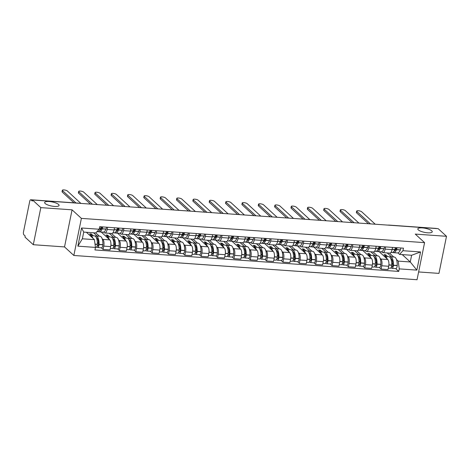 <?xml version="1.0" encoding="UTF-8"?>
<svg xmlns="http://www.w3.org/2000/svg" width="470" height="470" viewBox="0 0 470 470"><rect width="100%" height="100%" fill="white"/><g stroke="black" fill="none" stroke-linecap="round" stroke-linejoin="round"><path stroke-width="0.7" d="M418.323 229.883A7.356 2.068 -168.5 0 1 417.818 228.89A7.356 2.068 -168.5 0 1 423.87 228.067A7.356 2.068 -168.5 0 1 431.736 230.835A7.356 2.068 -168.5 0 1 432.241 231.828A7.356 2.068 -168.5 0 1 426.19 232.65A7.356 2.068 -168.5 0 1 418.323 229.883M45.149 203.504A7.356 2.068 -168.5 0 1 44.644 202.511A7.356 2.068 -168.5 0 1 50.695 201.683A7.356 2.068 -168.5 0 1 58.568 204.456A7.356 2.068 -168.5 0 1 59.067 205.449A7.356 2.068 -168.5 0 1 53.016 206.271A7.356 2.068 -168.5 0 1 45.149 203.504M418.617 271.954L438.957 273.393L446.5 236.298L438.187 228.673L32.518 199.991L40.831 207.623L33.288 244.711L64.525 246.92L73.843 255.474L417.037 279.732L424.58 242.643L81.386 218.38L72.069 209.832L40.831 207.623M33.288 244.711L24.969 237.08L25.192 235.999L23.894 234.812A2.297 0.934 -86 0 1 23.5 231.88L29.728 201.283A2.297 0.934 -86 0 1 30.726 199.756L78.208 203.111A2.297 0.934 94 0 1 78.484 203.24L31.002 199.885A2.297 0.934 -86 0 0 30.726 199.756M446.5 236.298L415.263 234.095L424.58 242.643M389.184 225.206A2.297 0.934 94 0 0 388.907 225.077L436.395 228.432A2.297 0.934 94 0 1 436.671 228.561L389.184 225.206A2.297 1.998 132.5 0 0 389.154 225.206M31.002 199.885L32.295 201.072L32.518 199.991M102.149 238.737L102.854 239.389A5.288 2.144 94 0 1 103.764 246.127L103.094 249.423L110.015 249.911L110.685 246.615A5.288 2.144 -86 0 0 109.774 239.876L101.209 232.016M95.804 232.914L99.382 236.199M104.857 232.985L111.778 233.472A5.288 2.144 -86 0 0 114.069 229.959L107.154 229.472A5.288 2.144 94 0 1 104.857 232.985A5.288 2.144 94 0 1 104.217 232.685L103.576 232.092M107.154 229.472L107.606 227.257M101.326 247.802L103.094 249.423M114.069 229.959L114.521 227.744M118.505 239.894L119.21 240.54A5.288 2.144 94 0 1 120.12 247.279L119.445 250.581L126.365 251.068L127.035 247.772A5.288 2.144 -86 0 0 126.125 241.034L117.565 233.173M111.484 233.455L115.732 237.35M123.957 228.414L123.504 230.629A5.288 2.144 94 0 1 121.213 234.142A5.288 2.144 94 0 1 120.573 233.837L119.926 233.249M117.682 248.959L119.445 250.581M121.213 234.142L128.128 234.63A5.288 2.144 -86 0 0 130.425 231.117L130.877 228.902M134.855 241.051L135.56 241.697A5.288 2.144 94 0 1 136.47 248.436L135.801 251.732L142.715 252.226L143.391 248.924A5.288 2.144 -86 0 0 142.481 242.185L133.915 234.33M127.834 234.606L132.082 238.507M140.307 229.566L139.86 231.786A5.288 2.144 94 0 1 137.563 235.294A5.288 2.144 94 0 1 136.923 234.994L136.276 234.401M134.032 250.116L135.801 251.732M137.563 235.294L144.484 235.787A5.288 2.144 -86 0 0 146.775 232.274L147.227 230.059M151.205 242.209L151.91 242.855A5.288 2.144 94 0 1 152.821 249.594L152.151 252.889L159.072 253.377L159.741 250.081A5.288 2.144 -86 0 0 158.831 243.343L150.265 235.488M144.184 235.764L148.438 239.665M156.663 230.723L156.21 232.938A5.288 2.144 94 0 1 153.913 236.451A5.288 2.144 94 0 1 153.279 236.151L152.633 235.558M150.388 251.268L152.151 252.889M153.913 236.451L160.834 236.939A5.288 2.144 -86 0 0 163.131 233.431L163.578 231.211M167.561 243.366L168.266 244.012A5.288 2.144 94 0 1 169.177 250.751L168.507 254.047L175.422 254.534L176.091 251.238A5.288 2.144 -86 0 0 175.187 244.5L166.621 236.639M160.54 236.921L164.788 240.822M173.013 231.88L172.561 234.095A5.288 2.144 94 0 1 170.269 237.609A5.288 2.144 94 0 1 169.629 237.309L168.983 236.716M166.738 252.425L168.507 254.047M170.269 237.609L177.184 238.096A5.288 2.144 -86 0 0 179.481 234.583L179.934 232.368M183.911 244.518L184.616 245.17A5.288 2.144 94 0 1 185.527 251.902L184.857 255.204L191.778 255.692L192.447 252.396A5.288 2.144 -86 0 0 191.537 245.657L182.971 237.797M176.89 238.079L181.144 241.974M189.369 233.038L188.917 235.253A5.288 2.144 94 0 1 186.619 238.766A5.288 2.144 94 0 1 185.979 238.46L185.339 237.873M183.089 253.583L184.857 255.204M186.619 238.766L193.54 239.254A5.288 2.144 -86 0 0 195.831 235.74L196.284 233.525M200.267 245.675L200.972 246.321A5.288 2.144 94 0 1 201.883 253.06L201.207 256.362L208.128 256.849L208.797 253.547A5.288 2.144 -86 0 0 207.887 246.815L199.327 238.954M193.246 239.23L197.494 243.131M205.719 234.189L205.267 236.41A5.288 2.144 94 0 1 202.975 239.917A5.288 2.144 94 0 1 202.335 239.618L201.689 239.024M199.445 254.74L201.207 256.362M202.975 239.917L209.89 240.411A5.288 2.144 -86 0 0 212.187 236.898L212.64 234.683M216.617 246.832L217.322 247.479A5.288 2.144 94 0 1 218.233 254.217L217.563 257.513L224.478 258.007L225.154 254.705A5.288 2.144 -86 0 0 224.243 247.966L215.677 240.111M209.596 240.387L213.844 244.288M222.069 235.347L221.623 237.562A5.288 2.144 94 0 1 219.326 241.075A5.288 2.144 94 0 1 218.685 240.775L218.039 240.182M215.795 255.892L217.563 257.513M219.326 241.075L226.246 241.562A5.288 2.144 -86 0 0 228.538 238.055L228.99 235.834M232.967 247.99L233.678 248.636A5.288 2.144 94 0 1 234.583 255.375L233.913 258.67L240.834 259.158L241.504 255.862A5.288 2.144 -86 0 0 240.593 249.124L232.033 241.263M225.947 241.545L230.2 245.446M238.425 236.504L237.973 238.719A5.288 2.144 94 0 1 235.676 242.232A5.288 2.144 94 0 1 235.041 241.933L234.395 241.339M232.151 257.049L233.913 258.67M235.676 242.232L242.596 242.72A5.288 2.144 -86 0 0 244.893 239.212L245.34 236.992M249.323 249.141L250.028 249.793A5.288 2.144 94 0 1 250.939 256.526L250.269 259.828L257.184 260.315L257.854 257.019A5.288 2.144 -86 0 0 256.949 250.281L248.383 242.42M242.303 242.702L246.55 246.603M254.775 237.661L254.329 239.876A5.288 2.144 94 0 1 252.032 243.389A5.288 2.144 94 0 1 251.391 243.084L250.745 242.496M248.501 258.206L250.269 259.828M252.032 243.389L258.947 243.877A5.288 2.144 -86 0 0 261.244 240.364L261.696 238.149M265.673 250.299L266.378 250.945A5.288 2.144 94 0 1 267.289 257.683L266.619 260.985L273.54 261.473L274.21 258.171A5.288 2.144 -86 0 0 273.299 251.438L264.733 243.578M258.653 243.854L262.906 247.755M271.131 238.819L270.679 241.034A5.288 2.144 94 0 1 268.382 244.547A5.288 2.144 94 0 1 267.747 244.241L267.101 243.648M264.851 259.364L266.619 260.985M268.382 244.547L275.303 245.035A5.288 2.144 -86 0 0 277.6 241.521L278.046 239.306M282.029 251.456L282.734 252.102A5.288 2.144 94 0 1 283.645 258.841L282.969 262.137L289.89 262.63L290.56 259.328A5.288 2.144 -86 0 0 289.649 252.59L281.089 244.735M275.009 245.011L279.256 248.912M287.481 239.97L287.029 242.191A5.288 2.144 94 0 1 284.738 245.698A5.288 2.144 94 0 1 284.097 245.399L283.451 244.805M281.207 260.515L282.969 262.137M284.738 245.698L291.653 246.192A5.288 2.144 -86 0 0 293.95 242.679L294.402 240.464M298.38 252.613L299.084 253.26A5.288 2.144 94 0 1 299.995 259.998L299.325 263.294L306.24 263.782L306.916 260.486A5.288 2.144 -86 0 0 306.005 253.747L297.44 245.886M291.359 246.168L295.607 250.069M303.837 241.128L303.385 243.343A5.288 2.144 94 0 1 301.088 246.856A5.288 2.144 94 0 1 300.447 246.556L299.807 245.963M297.557 261.673L299.325 263.294M301.088 246.856L308.009 247.343A5.288 2.144 -86 0 0 310.3 243.836L310.752 241.615M314.736 253.765L315.44 254.417A5.288 2.144 94 0 1 316.345 261.156L315.676 264.451L322.596 264.939L323.266 261.643A5.288 2.144 -86 0 0 322.355 254.905L313.796 247.044M307.709 247.326L311.963 251.227M320.188 242.285L319.735 244.5A5.288 2.144 94 0 1 317.444 248.013A5.288 2.144 94 0 1 316.804 247.714L316.157 247.12M313.913 262.83L315.676 264.451M317.444 248.013L324.359 248.501A5.288 2.144 -86 0 0 326.656 244.988L327.108 242.773M331.086 254.922L331.791 255.568A5.288 2.144 94 0 1 332.701 262.307L332.031 265.609L338.946 266.096L339.616 262.8A5.288 2.144 -86 0 0 338.711 256.062L330.146 248.201M324.065 248.477L328.313 252.378M336.538 243.442L336.091 245.657A5.288 2.144 94 0 1 333.794 249.171A5.288 2.144 94 0 1 333.154 248.865L332.507 248.278M330.263 263.987L332.031 265.609M333.794 249.171L340.715 249.658A5.288 2.144 -86 0 0 343.006 246.145L343.458 243.93M347.436 256.079L348.141 256.726A5.288 2.144 94 0 1 349.051 263.464L348.382 266.76L355.302 267.254L355.972 263.952A5.288 2.144 -86 0 0 355.062 257.213L346.496 249.359M340.415 249.635L344.669 253.536M352.894 244.594L352.441 246.815A5.288 2.144 94 0 1 350.144 250.322A5.288 2.144 94 0 1 349.51 250.022L348.863 249.429M346.613 265.145L348.382 266.76M350.144 250.322L357.065 250.816A5.288 2.144 -86 0 0 359.362 247.302L359.809 245.087M363.792 257.237L364.497 257.883A5.288 2.144 94 0 1 365.407 264.622L364.738 267.918L371.653 268.405L372.322 265.109A5.288 2.144 -86 0 0 371.412 258.371L362.852 250.516M356.771 250.792L361.019 254.693M369.244 245.751L368.791 247.966A5.288 2.144 94 0 1 366.5 251.479A5.288 2.144 94 0 1 365.86 251.18L365.214 250.586M362.969 266.296L364.738 267.918M366.5 251.479L373.415 251.967A5.288 2.144 -86 0 0 375.712 248.46L376.164 246.239M380.142 258.394L380.847 259.041A5.288 2.144 94 0 1 381.757 265.779L381.088 269.075L388.009 269.563L388.678 266.267A5.288 2.144 -86 0 0 387.768 259.528L379.202 251.667M373.121 251.949L377.375 255.85M385.6 246.909L385.147 249.124A5.288 2.144 94 0 1 382.85 252.637A5.288 2.144 94 0 1 382.21 252.337L381.57 251.744M379.319 267.454L381.088 269.075M382.85 252.637L389.771 253.124A5.288 2.144 -86 0 0 392.062 249.611L392.515 247.396M94.423 239.641L95.475 247.402L77.861 246.157L81.557 227.991L99.17 229.237L95.786 232.938L83.731 232.086L82.367 238.789L94.423 239.641L86.398 232.274M402.232 254.599L410.257 261.966L411.62 255.263L399.565 254.411L402.949 250.71L403.466 248.172L99.687 226.699L99.17 229.237M402.949 250.71L420.556 251.955L416.861 270.121L399.253 268.881L398.202 261.114L410.257 261.966L416.861 270.121M92.866 238.208A8.736 3.543 -86 0 0 90.575 235.576L94.405 235.846A8.736 3.543 94 0 1 97.355 244.265L97.349 244.429A2.902 1.175 94 0 1 95.956 247.42L95.469 247.39L94.958 249.946L398.736 271.419L399.253 268.881M73.843 255.474L81.386 218.38M64.525 246.92L72.069 209.832M389.477 253.107L393.725 257.002M396.498 259.546L398.202 261.114M399.565 254.411L397.92 252.901M395.675 268.611L398.736 271.419M77.861 246.157L82.367 238.789M81.557 227.991L83.731 232.086M411.62 255.263L420.556 251.955M102.031 226.863A1.41 0.57 94 0 1 101.837 227.78L101.784 227.903A7.244 2.938 94 0 1 99.663 230.365M62.51 190.626L62.222 192.03A2.644 0.74 -168.5 0 1 62.04 191.672L62.328 190.268A2.644 0.74 11.5 0 0 62.51 190.626L75.94 202.952M80.893 203.41L67.328 190.967A2.644 0.74 11.5 0 0 64.502 189.968A2.644 0.74 11.5 0 0 62.328 190.268M98.406 231.569A8.736 3.543 -86 0 0 99.229 231.875A8.736 3.543 -86 0 0 102.184 228.884L102.237 228.761A2.902 1.175 -86 0 0 102.636 226.904M99.229 231.875L103.053 232.145A8.736 3.543 -86 0 0 106.008 229.154L106.061 229.031A2.902 1.175 -86 0 0 106.461 227.175M100.956 226.787A2.902 1.175 94 0 1 100.556 228.637L100.51 228.761A8.736 3.543 94 0 1 97.549 231.757L96.908 231.71M90.575 235.576A8.736 3.543 -86 0 0 90.058 235.629M96.72 246.862L97.284 247.373A2.902 1.175 -86 0 0 97.637 247.543A2.902 1.175 -86 0 0 99.023 244.547L99.029 244.382A8.736 3.543 -86 0 0 96.08 235.964A8.736 3.543 -86 0 0 95.222 236.151M97.637 247.543L101.461 247.813A2.902 1.175 -86 0 0 102.848 244.817L102.86 244.653A8.736 3.543 -86 0 0 99.904 236.234L96.08 235.964M93.301 235.77L91.344 233.972L89.67 233.854L91.627 235.646M97.131 236.04L93.583 232.779M96.297 237.52A7.244 2.938 94 0 1 98.424 244.429L98.412 244.594A1.41 0.57 94 0 1 97.742 246.051A1.41 0.57 94 0 1 97.572 245.969L97.19 245.622M98.442 243.525L97.361 242.538M97.431 238.631L96.726 238.578M101.367 228.767A7.244 2.938 94 0 1 100.927 227.151M62.222 192.03L73.972 202.811M91.104 235.165L91.344 233.972M118.381 228.02A1.41 0.57 94 0 1 118.187 228.937L118.135 229.06A7.244 2.938 94 0 1 116.014 231.522M78.86 191.778L78.572 193.188A2.644 0.74 -168.5 0 1 78.396 192.829L78.678 191.425A2.644 0.74 11.5 0 0 78.86 191.778L92.425 204.227M97.249 204.567L83.683 192.118A2.644 0.74 11.5 0 0 80.852 191.126A2.644 0.74 11.5 0 0 78.678 191.425M114.756 232.726A8.736 3.543 -86 0 0 115.579 233.032A8.736 3.543 -86 0 0 118.54 230.036L118.587 229.912A2.902 1.175 -86 0 0 118.986 228.062M115.579 233.032L119.404 233.302A8.736 3.543 -86 0 0 122.365 230.306L122.417 230.183A2.902 1.175 -86 0 0 122.811 228.332M117.312 227.944A2.902 1.175 94 0 1 116.913 229.795L116.86 229.918A8.736 3.543 94 0 1 113.899 232.914L112.894 232.844M109.216 239.365A8.736 3.543 -86 0 0 106.931 236.733L110.756 237.003A8.736 3.543 94 0 1 113.705 245.416L113.699 245.581A2.902 1.175 94 0 1 112.312 248.577L110.315 248.436M106.931 236.733A8.736 3.543 -86 0 0 106.408 236.786M113.076 248.019L113.634 248.53A2.902 1.175 -86 0 0 113.987 248.695A2.902 1.175 -86 0 0 115.379 245.704L115.385 245.54A8.736 3.543 -86 0 0 112.436 237.121A8.736 3.543 -86 0 0 111.578 237.309M113.987 248.695L117.811 248.965A2.902 1.175 -86 0 0 119.204 245.975L119.21 245.81A8.736 3.543 -86 0 0 116.26 237.391L112.436 237.121M109.657 236.921L107.701 235.123L106.02 235.006L107.977 236.804M113.481 237.191L109.234 233.29M112.653 238.678A7.244 2.938 94 0 1 114.774 245.587L114.768 245.751A1.41 0.57 94 0 1 114.093 247.208A1.41 0.57 94 0 1 113.922 247.126L113.54 246.779M114.792 244.682L113.717 243.695M113.787 239.782L113.076 239.735M117.723 229.924A7.244 2.938 94 0 1 117.277 228.308M78.572 193.188L90.457 204.086M107.454 236.322L107.701 235.123M134.737 229.172A1.41 0.57 94 0 1 134.537 230.089L134.49 230.218A7.244 2.938 94 0 1 132.37 232.674M95.21 192.935L94.928 194.339A2.644 0.74 -168.5 0 1 94.746 193.987L95.034 192.577A2.644 0.74 11.5 0 0 95.21 192.935L108.776 205.384M113.599 205.725L100.034 193.276A2.644 0.74 11.5 0 0 97.208 192.283A2.644 0.74 11.5 0 0 95.034 192.577M131.112 233.878A8.736 3.543 -86 0 0 131.929 234.189A8.736 3.543 -86 0 0 134.89 231.193L134.943 231.07A2.902 1.175 -86 0 0 135.342 229.219M131.929 234.189L135.76 234.459A8.736 3.543 -86 0 0 138.715 231.463L138.768 231.34A2.902 1.175 -86 0 0 139.167 229.489M133.662 229.096A2.902 1.175 94 0 1 133.263 230.952L133.21 231.076A8.736 3.543 94 0 1 130.255 234.072L129.25 234.001M125.572 240.523A8.736 3.543 -86 0 0 123.281 237.885L127.106 238.155A8.736 3.543 94 0 1 130.061 246.574L130.049 246.738A2.902 1.175 94 0 1 128.662 249.734L126.665 249.594M123.281 237.885A8.736 3.543 -86 0 0 122.758 237.943M129.426 249.171L129.99 249.688A2.902 1.175 -86 0 0 130.337 249.852A2.902 1.175 -86 0 0 131.729 246.856L131.735 246.691A8.736 3.543 -86 0 0 128.786 238.272A8.736 3.543 -86 0 0 127.928 238.466M130.337 249.852L134.167 250.122A2.902 1.175 -86 0 0 135.554 247.126L135.56 246.962A8.736 3.543 -86 0 0 132.611 238.549L128.786 238.272M126.007 238.079L124.051 236.281L122.376 236.163L124.333 237.961M129.838 238.349L125.584 234.448M129.003 239.835A7.244 2.938 94 0 1 131.124 246.744L131.118 246.909A1.41 0.57 94 0 1 130.443 248.36A1.41 0.57 94 0 1 130.272 248.283L129.896 247.931M131.142 245.839L130.067 244.852M130.137 240.94L129.426 240.893M134.073 231.081A7.244 2.938 94 0 1 133.627 229.46M94.928 194.339L106.808 205.243M123.81 237.479L124.051 236.281M151.087 230.329A1.41 0.57 94 0 1 150.893 231.246L150.841 231.369A7.244 2.938 94 0 1 148.72 233.831M111.566 194.092L111.278 195.496A2.644 0.74 -168.5 0 1 111.096 195.138L111.384 193.734A2.644 0.74 11.5 0 0 111.566 194.092L125.132 206.542M129.949 206.882L116.39 194.433A2.644 0.74 11.5 0 0 113.558 193.44A2.644 0.74 11.5 0 0 111.384 193.734M147.463 235.035A8.736 3.543 -86 0 0 148.285 235.347A8.736 3.543 -86 0 0 151.24 232.35L151.293 232.227A2.902 1.175 -86 0 0 151.692 230.371M148.285 235.347L152.11 235.617A8.736 3.543 -86 0 0 155.071 232.621L155.118 232.497A2.902 1.175 -86 0 0 155.517 230.641M150.018 230.253A2.902 1.175 94 0 1 149.619 232.109L149.566 232.233A8.736 3.543 94 0 1 146.605 235.223L145.6 235.153M141.922 241.68A8.736 3.543 -86 0 0 139.637 239.042L143.462 239.312A8.736 3.543 94 0 1 146.411 247.731L146.405 247.896A2.902 1.175 94 0 1 145.013 250.892L143.015 250.751M139.637 239.042A8.736 3.543 -86 0 0 139.114 239.101M145.782 250.328L146.34 250.845A2.902 1.175 -86 0 0 146.693 251.009A2.902 1.175 -86 0 0 148.079 248.013L148.091 247.849A8.736 3.543 -86 0 0 145.136 239.43A8.736 3.543 -86 0 0 144.284 239.624M146.693 251.009L150.518 251.28A2.902 1.175 -86 0 0 151.91 248.283L151.916 248.119A8.736 3.543 -86 0 0 148.966 239.7L145.136 239.43M142.363 239.236L140.401 237.438L138.726 237.321L140.683 239.118M146.188 239.506L141.94 235.605M145.359 240.993A7.244 2.938 94 0 1 147.48 247.901L147.474 248.066A1.41 0.57 94 0 1 146.799 249.517A1.41 0.57 94 0 1 146.628 249.435L146.246 249.088M147.498 246.997L146.417 246.004M146.487 242.097L145.782 242.044M150.424 232.239A7.244 2.938 94 0 1 149.983 230.617M111.278 195.496L123.158 206.4M140.16 238.637L140.401 237.438M167.438 231.487A1.41 0.57 94 0 1 167.244 232.403L167.197 232.527A7.244 2.938 94 0 1 165.07 234.988M127.916 195.25L127.634 196.654A2.644 0.74 -168.5 0 1 127.452 196.296L127.74 194.891A2.644 0.74 11.5 0 0 127.916 195.25L141.482 207.693M146.305 208.04L132.74 195.591A2.644 0.74 11.5 0 0 129.914 194.592A2.644 0.74 11.5 0 0 127.74 194.891M163.813 236.193A8.736 3.543 -86 0 0 164.635 236.498A8.736 3.543 -86 0 0 167.596 233.508L167.649 233.384A2.902 1.175 -86 0 0 168.043 231.528M164.635 236.498L168.46 236.768A8.736 3.543 -86 0 0 171.421 233.778L171.474 233.655A2.902 1.175 -86 0 0 171.873 231.798M166.368 231.41A2.902 1.175 94 0 1 165.969 233.261L165.916 233.39A8.736 3.543 94 0 1 162.961 236.381L161.95 236.31M158.278 242.831A8.736 3.543 -86 0 0 155.987 240.199L159.812 240.47A8.736 3.543 94 0 1 162.767 248.888L162.755 249.053A2.902 1.175 94 0 1 161.369 252.043L159.371 251.902M155.987 240.199A8.736 3.543 -86 0 0 155.464 240.252M162.132 251.485L162.691 251.996A2.902 1.175 -86 0 0 163.043 252.167A2.902 1.175 -86 0 0 164.435 249.171L164.441 249.006A8.736 3.543 -86 0 0 161.492 240.587A8.736 3.543 -86 0 0 160.634 240.775M163.043 252.167L166.868 252.437A2.902 1.175 -86 0 0 168.26 249.441L168.266 249.276A8.736 3.543 -86 0 0 165.317 240.857L161.492 240.587M158.713 240.393L156.757 238.596L155.076 238.478L157.039 240.27M162.538 240.663L158.29 236.763M161.709 242.144A7.244 2.938 94 0 1 163.83 249.059L163.824 249.223A1.41 0.57 94 0 1 163.149 250.675A1.41 0.57 94 0 1 162.978 250.592L162.602 250.246M163.848 248.148L162.773 247.161M162.843 243.254L162.132 243.202M166.78 233.396A7.244 2.938 94 0 1 166.333 231.775M127.634 196.654L139.514 207.558M156.51 239.794L156.757 238.596M183.793 232.644A1.41 0.57 94 0 1 183.6 233.561L183.547 233.684A7.244 2.938 94 0 1 181.426 236.146M144.272 196.401L143.985 197.811A2.644 0.74 -168.5 0 1 143.802 197.453L144.09 196.049A2.644 0.74 11.5 0 0 144.272 196.401L157.832 208.85M162.655 209.191L149.09 196.742A2.644 0.74 11.5 0 0 146.264 195.749A2.644 0.74 11.5 0 0 144.09 196.049M180.169 237.35A8.736 3.543 -86 0 0 180.991 237.655A8.736 3.543 -86 0 0 183.946 234.665L183.999 234.536A2.902 1.175 -86 0 0 184.399 232.685M180.991 237.655L184.816 237.926A8.736 3.543 -86 0 0 187.771 234.935L187.824 234.806A2.902 1.175 -86 0 0 188.223 232.956M182.718 232.568A2.902 1.175 94 0 1 182.319 234.418L182.272 234.542A8.736 3.543 94 0 1 179.311 237.538L178.306 237.468M174.629 243.989A8.736 3.543 -86 0 0 172.337 241.357L176.168 241.627A8.736 3.543 94 0 1 179.117 250.04L179.111 250.204A2.902 1.175 94 0 1 177.719 253.201L175.721 253.06M172.337 241.357A8.736 3.543 -86 0 0 171.82 241.41M178.483 252.643L179.047 253.154A2.902 1.175 -86 0 0 179.399 253.318A2.902 1.175 -86 0 0 180.786 250.328L180.791 250.163A8.736 3.543 -86 0 0 177.842 241.745A8.736 3.543 -86 0 0 176.984 241.933M179.399 253.318L183.224 253.589A2.902 1.175 -86 0 0 184.61 250.598L184.622 250.434A8.736 3.543 -86 0 0 181.667 242.015L177.842 241.745M175.069 241.545L173.107 239.753L171.433 239.63L173.389 241.427M178.894 241.815L174.64 237.92M178.059 243.301A7.244 2.938 94 0 1 180.186 250.21L180.175 250.375A1.41 0.57 94 0 1 179.505 251.832A1.41 0.57 94 0 1 179.334 251.75L178.953 251.403M180.204 249.306L179.123 248.319M179.193 244.406L178.488 244.359M183.13 234.548A7.244 2.938 94 0 1 182.689 232.932M143.985 197.811L155.864 208.715M172.866 240.946L173.107 239.753M200.144 233.796A1.41 0.57 94 0 1 199.95 234.718L199.897 234.841A7.244 2.938 94 0 1 197.776 237.297M160.623 197.559L160.335 198.963A2.644 0.74 -168.5 0 1 160.158 198.61L160.44 197.2A2.644 0.74 11.5 0 0 160.623 197.559L174.188 210.008M179.011 210.349L165.446 197.899A2.644 0.74 11.5 0 0 162.62 196.907A2.644 0.74 11.5 0 0 160.44 197.2M196.519 238.507A8.736 3.543 -86 0 0 197.341 238.813A8.736 3.543 -86 0 0 200.302 235.817L200.349 235.693A2.902 1.175 -86 0 0 200.749 233.843M197.341 238.813L201.166 239.083A8.736 3.543 -86 0 0 204.127 236.087L204.18 235.964A2.902 1.175 -86 0 0 204.573 234.113M199.074 233.719A2.902 1.175 94 0 1 198.675 235.576L198.622 235.699A8.736 3.543 94 0 1 195.667 238.695L194.656 238.625M190.979 245.146A8.736 3.543 -86 0 0 188.693 242.508L192.518 242.779A8.736 3.543 94 0 1 195.467 251.197L195.461 251.362A2.902 1.175 94 0 1 194.075 254.358L192.077 254.217M188.693 242.508A8.736 3.543 -86 0 0 188.17 242.567M194.839 253.794L195.397 254.311A2.902 1.175 -86 0 0 195.749 254.476A2.902 1.175 -86 0 0 197.142 251.479L197.147 251.315A8.736 3.543 -86 0 0 194.198 242.902A8.736 3.543 -86 0 0 193.34 243.09M195.749 254.476L199.574 254.746A2.902 1.175 -86 0 0 200.966 251.75L200.972 251.585A8.736 3.543 -86 0 0 198.023 243.172L194.198 242.902M191.419 242.702L189.463 240.904L187.783 240.787L189.739 242.585M195.244 242.972L190.996 239.071M194.416 244.459A7.244 2.938 94 0 1 196.536 251.368L196.53 251.532A1.41 0.57 94 0 1 195.855 252.983A1.41 0.57 94 0 1 195.684 252.907L195.303 252.555M196.554 250.463L195.479 249.476M195.549 245.563L194.839 245.516M199.486 235.705A7.244 2.938 94 0 1 199.039 234.084M160.335 198.963L172.22 209.867M189.216 242.103L189.463 240.904M216.5 234.953A1.41 0.57 94 0 1 216.306 235.87L216.253 235.993A7.244 2.938 94 0 1 214.132 238.454M176.973 198.716L176.691 200.12A2.644 0.74 -168.5 0 1 176.508 199.762L176.796 198.358A2.644 0.74 11.5 0 0 176.973 198.716L190.538 211.165M195.361 211.506L181.796 199.057A2.644 0.74 11.5 0 0 178.97 198.064A2.644 0.74 11.5 0 0 176.796 198.358M212.875 239.659A8.736 3.543 -86 0 0 213.691 239.97A8.736 3.543 -86 0 0 216.652 236.974L216.705 236.851A2.902 1.175 -86 0 0 217.105 234.994M213.691 239.97L217.522 240.241A8.736 3.543 -86 0 0 220.477 237.244L220.53 237.121A2.902 1.175 -86 0 0 220.929 235.264M215.425 234.877A2.902 1.175 94 0 1 215.025 236.733L214.978 236.857A8.736 3.543 94 0 1 212.017 239.853L211.012 239.776M207.335 246.304A8.736 3.543 -86 0 0 205.043 243.666L208.868 243.936A8.736 3.543 94 0 1 211.823 252.355L211.817 252.519A2.902 1.175 94 0 1 210.425 255.516L208.427 255.375M205.043 243.666A8.736 3.543 -86 0 0 204.52 243.724M211.189 254.952L211.753 255.469A2.902 1.175 -86 0 0 212.099 255.633A2.902 1.175 -86 0 0 213.492 252.637L213.498 252.472A8.736 3.543 -86 0 0 210.548 244.053A8.736 3.543 -86 0 0 209.691 244.247M212.099 255.633L215.93 255.903A2.902 1.175 -86 0 0 217.316 252.907L217.328 252.743A8.736 3.543 -86 0 0 214.373 244.324L210.548 244.053M207.769 243.859L205.813 242.062L204.139 241.944L206.095 243.742M211.6 244.13L207.346 240.229M210.766 245.616A7.244 2.938 94 0 1 212.887 252.525L212.881 252.69A1.41 0.57 94 0 1 212.205 254.141A1.41 0.57 94 0 1 212.035 254.059L211.659 253.712M212.904 251.62L211.829 250.628M211.9 246.721L211.195 246.668M215.836 236.862A7.244 2.938 94 0 1 215.389 235.241M176.691 200.12L188.57 211.024M205.572 243.26L205.813 242.062M232.85 236.11A1.41 0.57 94 0 1 232.656 237.027L232.603 237.15A7.244 2.938 94 0 1 230.482 239.612M193.329 199.873L193.041 201.278A2.644 0.74 -168.5 0 1 192.859 200.919L193.147 199.515A2.644 0.74 11.5 0 0 193.329 199.873L206.894 212.322M211.712 212.663L198.152 200.214A2.644 0.74 11.5 0 0 195.32 199.215A2.644 0.74 11.5 0 0 193.147 199.515M229.225 240.816A8.736 3.543 -86 0 0 230.047 241.128A8.736 3.543 -86 0 0 233.003 238.131L233.055 238.008A2.902 1.175 -86 0 0 233.455 236.151M230.047 241.128L233.872 241.398A8.736 3.543 -86 0 0 236.833 238.402L236.88 238.278A2.902 1.175 -86 0 0 237.28 236.422M231.78 236.034A2.902 1.175 94 0 1 231.381 237.885L231.328 238.014A8.736 3.543 94 0 1 228.367 241.004L227.363 240.934M223.685 247.461A8.736 3.543 -86 0 0 221.399 244.823L225.224 245.093A8.736 3.543 94 0 1 228.173 253.512L228.167 253.677A2.902 1.175 94 0 1 226.775 256.673L224.778 256.526M221.399 244.823A8.736 3.543 -86 0 0 220.876 244.882M227.545 256.109L228.103 256.626A2.902 1.175 -86 0 0 228.455 256.79A2.902 1.175 -86 0 0 229.842 253.794L229.854 253.63A8.736 3.543 -86 0 0 226.898 245.211A8.736 3.543 -86 0 0 226.047 245.399M228.455 256.79L232.28 257.061A2.902 1.175 -86 0 0 233.672 254.064L233.678 253.9A8.736 3.543 -86 0 0 230.729 245.481L226.898 245.211M224.125 245.017L222.169 243.219L220.489 243.102L222.445 244.899M227.95 245.287L223.702 241.386M227.122 246.768A7.244 2.938 94 0 1 229.243 253.683L229.237 253.847A1.41 0.57 94 0 1 228.561 255.298A1.41 0.57 94 0 1 228.391 255.216L228.009 254.869M229.26 252.772L228.179 251.785M228.25 247.878L227.545 247.825M232.186 238.02A7.244 2.938 94 0 1 231.745 236.398M193.041 201.278L204.92 212.182M221.922 244.418L222.169 243.219M249.2 237.268A1.41 0.57 94 0 1 249.006 238.184L248.959 238.308A7.244 2.938 94 0 1 246.832 240.769M209.679 201.025L209.397 202.435A2.644 0.74 -168.5 0 1 209.215 202.076L209.503 200.672A2.644 0.74 11.5 0 0 209.679 201.025L223.244 213.474M228.067 213.815L214.502 201.371A2.644 0.74 11.5 0 0 211.676 200.373A2.644 0.74 11.5 0 0 209.503 200.672M245.575 241.974A8.736 3.543 -86 0 0 246.398 242.279A8.736 3.543 -86 0 0 249.359 239.289L249.411 239.16A2.902 1.175 -86 0 0 249.805 237.309M246.398 242.279L250.222 242.549A8.736 3.543 -86 0 0 253.183 239.559L253.236 239.43A2.902 1.175 -86 0 0 253.636 237.579M248.131 237.191A2.902 1.175 94 0 1 247.731 239.042L247.678 239.165A8.736 3.543 94 0 1 244.723 242.162L243.719 242.091M240.041 248.612A8.736 3.543 -86 0 0 237.75 245.98L241.574 246.251A8.736 3.543 94 0 1 244.529 254.67L244.518 254.834A2.902 1.175 94 0 1 243.131 257.824L241.133 257.683M237.75 245.98A8.736 3.543 -86 0 0 237.227 246.033M243.895 257.266L244.459 257.777A2.902 1.175 -86 0 0 244.805 257.942A2.902 1.175 -86 0 0 246.198 254.952L246.204 254.787A8.736 3.543 -86 0 0 243.254 246.368A8.736 3.543 -86 0 0 242.397 246.556M244.805 257.942L248.636 258.212A2.902 1.175 -86 0 0 250.022 255.222L250.028 255.057A8.736 3.543 -86 0 0 247.079 246.638L243.254 246.368M240.476 246.168L238.519 244.376L236.839 244.253L238.801 246.051M244.3 246.439L240.053 242.543M243.472 247.925A7.244 2.938 94 0 1 245.593 254.834L245.587 254.999A1.41 0.57 94 0 1 244.911 256.455A1.41 0.57 94 0 1 244.741 256.373L244.365 256.027M245.61 253.929L244.535 252.942M244.606 249.03L243.895 248.983M248.542 239.171A7.244 2.938 94 0 1 248.095 237.556M209.397 202.435L221.276 213.339M238.272 245.569L238.519 244.376M265.556 238.419A1.41 0.57 94 0 1 265.362 239.342L265.309 239.465A7.244 2.938 94 0 1 263.188 241.927M226.035 202.182L225.747 203.592A2.644 0.74 -168.5 0 1 225.565 203.234L225.853 201.83A2.644 0.74 11.5 0 0 226.035 202.182L239.594 214.631M244.418 214.972L230.852 202.523A2.644 0.74 11.5 0 0 228.026 201.53A2.644 0.74 11.5 0 0 225.853 201.83M261.931 243.131A8.736 3.543 -86 0 0 262.754 243.437A8.736 3.543 -86 0 0 265.709 240.44L265.762 240.317A2.902 1.175 -86 0 0 266.161 238.466M262.754 243.437L266.578 243.707A8.736 3.543 -86 0 0 269.533 240.711L269.586 240.587A2.902 1.175 -86 0 0 269.986 238.737M264.481 238.349A2.902 1.175 94 0 1 264.081 240.199L264.034 240.323A8.736 3.543 94 0 1 261.073 243.319L260.069 243.249M256.391 249.77A8.736 3.543 -86 0 0 254.1 247.132L257.93 247.402A8.736 3.543 94 0 1 260.879 255.821L260.874 255.986A2.902 1.175 94 0 1 259.481 258.982L257.484 258.841M254.1 247.132A8.736 3.543 -86 0 0 253.583 247.191M260.251 258.418L260.809 258.935A2.902 1.175 -86 0 0 261.161 259.099A2.902 1.175 -86 0 0 262.548 256.103L262.554 255.939A8.736 3.543 -86 0 0 259.605 247.525A8.736 3.543 -86 0 0 258.747 247.714M261.161 259.099L264.986 259.37A2.902 1.175 -86 0 0 266.373 256.379L266.384 256.209A8.736 3.543 -86 0 0 263.429 247.796L259.605 247.525M256.832 247.326L254.869 245.528L253.195 245.411L255.151 247.208M260.656 247.596L256.403 243.695M259.822 249.082A7.244 2.938 94 0 1 261.949 255.991L261.937 256.156A1.41 0.57 94 0 1 261.267 257.607A1.41 0.57 94 0 1 261.097 257.531L260.715 257.178M261.966 255.087L260.885 254.1M260.956 250.187L260.251 250.14M264.892 240.329A7.244 2.938 94 0 1 264.451 238.713M225.747 203.592L237.626 214.49M254.628 246.726L254.869 245.528M281.906 239.577A1.41 0.57 94 0 1 281.712 240.493L281.659 240.622A7.244 2.938 94 0 1 279.538 243.078M242.385 203.34L242.097 204.744A2.644 0.74 -168.5 0 1 241.921 204.391L242.203 202.981A2.644 0.74 11.5 0 0 242.385 203.34L255.95 215.789M260.774 216.13L247.208 203.68A2.644 0.74 11.5 0 0 244.382 202.688A2.644 0.74 11.5 0 0 242.203 202.981M278.281 244.283A8.736 3.543 -86 0 0 279.104 244.594A8.736 3.543 -86 0 0 282.065 241.598L282.112 241.474A2.902 1.175 -86 0 0 282.511 239.618M279.104 244.594L282.928 244.864A8.736 3.543 -86 0 0 285.889 241.868L285.942 241.745A2.902 1.175 -86 0 0 286.342 239.894M280.837 239.5A2.902 1.175 94 0 1 280.437 241.357L280.384 241.48A8.736 3.543 94 0 1 277.429 244.476L276.419 244.406M272.741 250.927A8.736 3.543 -86 0 0 270.456 248.289L274.28 248.56A8.736 3.543 94 0 1 277.23 256.978L277.224 257.143A2.902 1.175 94 0 1 275.837 260.139L273.84 259.998M270.456 248.289A8.736 3.543 -86 0 0 269.933 248.348M276.601 259.575L277.159 260.092A2.902 1.175 -86 0 0 277.512 260.257A2.902 1.175 -86 0 0 278.904 257.26L278.91 257.096A8.736 3.543 -86 0 0 275.961 248.677A8.736 3.543 -86 0 0 275.103 248.871M277.512 260.257L281.336 260.527A2.902 1.175 -86 0 0 282.728 257.531L282.734 257.366A8.736 3.543 -86 0 0 279.785 248.947L275.961 248.677M273.182 248.483L271.225 246.685L269.545 246.568L271.507 248.366M277.006 248.753L272.759 244.852M276.178 250.24A7.244 2.938 94 0 1 278.299 257.149L278.293 257.313A1.41 0.57 94 0 1 277.617 258.764A1.41 0.57 94 0 1 277.447 258.688L277.065 258.336M278.316 256.244L277.241 255.251M277.312 251.344L276.601 251.291M281.248 241.486A7.244 2.938 94 0 1 280.801 239.864M242.097 204.744L253.982 215.648M270.978 247.884L271.225 246.685M298.262 240.734A1.41 0.57 94 0 1 298.068 241.65L298.015 241.774A7.244 2.938 94 0 1 295.894 244.236M258.735 204.497L258.453 205.901A2.644 0.74 -168.5 0 1 258.271 205.543L258.559 204.139A2.644 0.74 11.5 0 0 258.735 204.497L272.3 216.946M277.124 217.287L263.558 204.838A2.644 0.74 11.5 0 0 260.733 203.845A2.644 0.74 11.5 0 0 258.559 204.139M294.637 245.44A8.736 3.543 -86 0 0 295.454 245.751A8.736 3.543 -86 0 0 298.415 242.755L298.468 242.632A2.902 1.175 -86 0 0 298.867 240.775M295.454 245.751L299.284 246.022A8.736 3.543 -86 0 0 302.239 243.025L302.292 242.902A2.902 1.175 -86 0 0 302.692 241.045M297.187 240.658A2.902 1.175 94 0 1 296.787 242.514L296.74 242.638A8.736 3.543 94 0 1 293.779 245.628L292.775 245.557M289.097 252.084A8.736 3.543 -86 0 0 286.806 249.447L290.636 249.717A8.736 3.543 94 0 1 293.586 258.136L293.58 258.3A2.902 1.175 94 0 1 292.187 261.296L290.19 261.156M286.806 249.447A8.736 3.543 -86 0 0 286.283 249.505M292.951 260.733L293.515 261.25A2.902 1.175 -86 0 0 293.862 261.414A2.902 1.175 -86 0 0 295.254 258.418L295.26 258.253A8.736 3.543 -86 0 0 292.311 249.834A8.736 3.543 -86 0 0 291.453 250.022M293.862 261.414L297.692 261.684A2.902 1.175 -86 0 0 299.079 258.688L299.09 258.524A8.736 3.543 -86 0 0 296.135 250.105L292.311 249.834M289.532 249.641L287.575 247.843L285.901 247.725L287.857 249.523M293.362 249.911L289.109 246.01M292.528 251.397A7.244 2.938 94 0 1 294.649 258.306L294.643 258.471A1.41 0.57 94 0 1 293.967 259.922A1.41 0.57 94 0 1 293.797 259.839L293.421 259.493M294.666 257.401L293.591 256.409M293.662 252.502L292.957 252.449M297.598 242.643A7.244 2.938 94 0 1 297.158 241.022M258.453 205.901L270.332 216.805M287.334 249.041L287.575 247.843M314.612 241.891A1.41 0.57 94 0 1 314.418 242.808L314.365 242.931A7.244 2.938 94 0 1 312.245 245.393M275.091 205.654L274.803 207.059A2.644 0.74 -168.5 0 1 274.627 206.7L274.909 205.296A2.644 0.74 11.5 0 0 275.091 205.654L288.656 218.098M293.474 218.438L279.914 205.995A2.644 0.74 11.5 0 0 277.083 204.996A2.644 0.74 11.5 0 0 274.909 205.296M310.987 246.597A8.736 3.543 -86 0 0 311.81 246.903A8.736 3.543 -86 0 0 314.765 243.912L314.818 243.783A2.902 1.175 -86 0 0 315.217 241.933M311.81 246.903L315.634 247.173A8.736 3.543 -86 0 0 318.595 244.183L318.642 244.059A2.902 1.175 -86 0 0 319.042 242.203M313.543 241.815A2.902 1.175 94 0 1 313.143 243.666L313.09 243.789A8.736 3.543 94 0 1 310.13 246.785L309.125 246.715M305.447 253.236A8.736 3.543 -86 0 0 303.162 250.604L306.986 250.874A8.736 3.543 94 0 1 309.936 259.293L309.93 259.458A2.902 1.175 94 0 1 308.537 262.448L306.546 262.307M303.162 250.604A8.736 3.543 -86 0 0 302.639 250.657M309.307 261.89L309.865 262.401A2.902 1.175 -86 0 0 310.218 262.571A2.902 1.175 -86 0 0 311.604 259.575L311.616 259.411A8.736 3.543 -86 0 0 308.661 250.992A8.736 3.543 -86 0 0 307.809 251.18M310.218 262.571L314.042 262.842A2.902 1.175 -86 0 0 315.435 259.845L315.44 259.681A8.736 3.543 -86 0 0 312.491 251.262L308.661 250.992M305.888 250.798L303.931 249L302.251 248.883L304.207 250.675M309.712 251.068L305.465 247.167M308.884 252.549A7.244 2.938 94 0 1 311.005 259.458L310.999 259.622A1.41 0.57 94 0 1 310.323 261.079A1.41 0.57 94 0 1 310.153 260.997L309.771 260.65M311.022 258.553L309.941 257.566M310.012 253.659L309.307 253.606M313.948 243.795A7.244 2.938 94 0 1 313.508 242.179M274.803 207.059L286.682 217.963M303.685 250.193L303.931 249M330.968 243.049A1.41 0.57 94 0 1 330.768 243.965L330.721 244.089A7.244 2.938 94 0 1 328.595 246.55M291.441 206.806L291.159 208.216A2.644 0.74 -168.5 0 1 290.977 207.858L291.265 206.453A2.644 0.74 11.5 0 0 291.441 206.806L305.007 219.255M309.83 219.596L296.264 207.147A2.644 0.74 11.5 0 0 293.439 206.154A2.644 0.74 11.5 0 0 291.265 206.453M327.343 247.755A8.736 3.543 -86 0 0 328.16 248.06A8.736 3.543 -86 0 0 331.121 245.064L331.174 244.941A2.902 1.175 -86 0 0 331.567 243.09M328.16 248.06L331.99 248.33A8.736 3.543 -86 0 0 334.946 245.334L334.998 245.211A2.902 1.175 -86 0 0 335.398 243.36M329.893 242.972A2.902 1.175 94 0 1 329.494 244.823L329.441 244.946A8.736 3.543 94 0 1 326.486 247.943L325.481 247.872M321.803 254.393A8.736 3.543 -86 0 0 319.512 251.756L323.337 252.032A8.736 3.543 94 0 1 326.292 260.445L326.28 260.609A2.902 1.175 94 0 1 324.893 263.605L322.896 263.464M319.512 251.756A8.736 3.543 -86 0 0 318.989 251.814M325.657 263.047L326.221 263.558A2.902 1.175 -86 0 0 326.568 263.723A2.902 1.175 -86 0 0 327.96 260.733L327.966 260.568A8.736 3.543 -86 0 0 325.017 252.149A8.736 3.543 -86 0 0 324.159 252.337M326.568 263.723L330.398 263.993A2.902 1.175 -86 0 0 331.785 261.003L331.791 260.838A8.736 3.543 -86 0 0 328.841 252.419L325.017 252.149M322.238 251.949L320.281 250.152L318.601 250.034L320.563 251.832M326.062 252.22L321.815 248.319M325.234 253.706A7.244 2.938 94 0 1 327.355 260.615L327.349 260.779A1.41 0.57 94 0 1 326.673 262.237A1.41 0.57 94 0 1 326.503 262.154L326.127 261.808M327.373 259.71L326.298 258.723M326.368 254.811L325.657 254.763M330.304 244.952A7.244 2.938 94 0 1 329.858 243.337M291.159 208.216L303.038 219.114M320.041 251.35L320.281 250.152M347.318 244.2A1.41 0.57 94 0 1 347.124 245.117L347.072 245.246A7.244 2.938 94 0 1 344.951 247.702M307.797 207.963L307.509 209.367A2.644 0.74 -168.5 0 1 307.327 209.015L307.615 207.605A2.644 0.74 11.5 0 0 307.797 207.963L321.363 220.412M326.18 220.753L312.615 208.304A2.644 0.74 11.5 0 0 309.789 207.311A2.644 0.74 11.5 0 0 307.615 207.605M343.693 248.906A8.736 3.543 -86 0 0 344.516 249.218A8.736 3.543 -86 0 0 347.471 246.221L347.524 246.098A2.902 1.175 -86 0 0 347.923 244.247M344.516 249.218L348.34 249.488A8.736 3.543 -86 0 0 351.302 246.492L351.349 246.368A2.902 1.175 -86 0 0 351.748 244.518M346.243 244.124A2.902 1.175 94 0 1 345.849 245.98L345.797 246.104A8.736 3.543 94 0 1 342.836 249.1L341.831 249.03M338.153 255.551A8.736 3.543 -86 0 0 335.868 252.913L339.693 253.183A8.736 3.543 94 0 1 342.642 261.602L342.636 261.767A2.902 1.175 94 0 1 341.244 264.763L339.246 264.622M335.868 252.913A8.736 3.543 -86 0 0 335.345 252.972M342.013 264.199L342.571 264.716A2.902 1.175 -86 0 0 342.924 264.88A2.902 1.175 -86 0 0 344.31 261.884L344.322 261.72A8.736 3.543 -86 0 0 341.367 253.301A8.736 3.543 -86 0 0 340.515 253.495M342.924 264.88L346.748 265.151A2.902 1.175 -86 0 0 348.141 262.154L348.147 261.99A8.736 3.543 -86 0 0 345.191 253.577L341.367 253.301M338.594 253.107L336.632 251.309L334.957 251.192L336.914 252.989M342.419 253.377L338.165 249.476M341.584 254.863A7.244 2.938 94 0 1 343.711 261.772L343.699 261.937A1.41 0.57 94 0 1 343.029 263.388A1.41 0.57 94 0 1 342.859 263.312L342.477 262.959M343.729 260.868L342.648 259.875M342.718 255.968L342.013 255.921M346.654 246.11A7.244 2.938 94 0 1 346.214 244.488M307.509 209.367L319.389 220.271M336.391 252.508L336.632 251.309M363.668 245.358A1.41 0.57 94 0 1 363.474 246.274L363.422 246.398A7.244 2.938 94 0 1 361.301 248.859M324.147 209.121L323.859 210.525A2.644 0.74 -168.5 0 1 323.683 210.166L323.965 208.762A2.644 0.74 11.5 0 0 324.147 209.121L337.713 221.57M342.536 221.911L328.971 209.461A2.644 0.74 11.5 0 0 326.145 208.469A2.644 0.74 11.5 0 0 323.965 208.762M360.044 250.064A8.736 3.543 -86 0 0 360.866 250.375A8.736 3.543 -86 0 0 363.827 247.379L363.874 247.255A2.902 1.175 -86 0 0 364.274 245.399M360.866 250.375L364.691 250.645A8.736 3.543 -86 0 0 367.652 247.649L367.704 247.525A2.902 1.175 -86 0 0 368.104 245.669M362.599 245.281A2.902 1.175 94 0 1 362.2 247.138L362.147 247.261A8.736 3.543 94 0 1 359.192 250.251L358.181 250.181M354.503 256.708A8.736 3.543 -86 0 0 352.218 254.07L356.043 254.341A8.736 3.543 94 0 1 358.992 262.759L358.986 262.924A2.902 1.175 94 0 1 357.599 265.92L355.602 265.779M352.218 254.07A8.736 3.543 -86 0 0 351.695 254.129M358.363 265.356L358.921 265.873A2.902 1.175 -86 0 0 359.274 266.038A2.902 1.175 -86 0 0 360.666 263.041L360.672 262.877A8.736 3.543 -86 0 0 357.723 254.458A8.736 3.543 -86 0 0 356.865 254.646M359.274 266.038L363.099 266.308A2.902 1.175 -86 0 0 364.491 263.312L364.497 263.147A8.736 3.543 -86 0 0 361.548 254.728L357.723 254.458M354.944 254.264L352.988 252.466L351.307 252.349L353.27 254.147M358.769 254.534L354.521 250.633M357.94 256.021A7.244 2.938 94 0 1 360.061 262.93L360.055 263.094A1.41 0.57 94 0 1 359.38 264.545A1.41 0.57 94 0 1 359.209 264.463L358.827 264.117M360.079 262.025L359.004 261.032M359.074 257.125L358.363 257.072M363.01 247.267A7.244 2.938 94 0 1 362.564 245.645M323.859 210.525L335.745 221.429M352.741 253.665L352.988 252.466M380.024 246.515A1.41 0.57 94 0 1 379.831 247.432L379.778 247.555A7.244 2.938 94 0 1 377.657 250.017M340.503 210.278L340.215 211.682A2.644 0.74 -168.5 0 1 340.033 211.324L340.321 209.92A2.644 0.74 11.5 0 0 340.503 210.278L354.063 222.721M358.886 223.062L345.321 210.619A2.644 0.74 11.5 0 0 342.495 209.62A2.644 0.74 11.5 0 0 340.321 209.92M376.399 251.221A8.736 3.543 -86 0 0 377.216 251.526A8.736 3.543 -86 0 0 380.177 248.536L380.23 248.413A2.902 1.175 -86 0 0 380.63 246.556M377.216 251.526L381.047 251.797A8.736 3.543 -86 0 0 384.002 248.806L384.055 248.683A2.902 1.175 -86 0 0 384.454 246.826M378.949 246.439A2.902 1.175 94 0 1 378.55 248.289L378.503 248.418A8.736 3.543 94 0 1 375.542 251.409L374.537 251.338M370.859 257.86A8.736 3.543 -86 0 0 368.568 255.228L372.399 255.498A8.736 3.543 94 0 1 375.348 263.917L375.342 264.081A2.902 1.175 94 0 1 373.95 267.072L371.952 266.931M368.568 255.228A8.736 3.543 -86 0 0 368.051 255.28M374.713 266.514L375.277 267.025A2.902 1.175 -86 0 0 375.63 267.195A2.902 1.175 -86 0 0 377.016 264.199L377.022 264.034A8.736 3.543 -86 0 0 374.073 255.615A8.736 3.543 -86 0 0 373.215 255.803M375.63 267.195L379.454 267.465A2.902 1.175 -86 0 0 380.841 264.469L380.853 264.305A8.736 3.543 -86 0 0 377.898 255.886L374.073 255.615M371.294 255.422L369.338 253.624L367.663 253.506L369.62 255.298M375.125 255.692L370.871 251.791M374.29 257.172A7.244 2.938 94 0 1 376.417 264.081L376.405 264.252A1.41 0.57 94 0 1 375.73 265.703A1.41 0.57 94 0 1 375.565 265.62L375.183 265.274M376.429 263.176L375.354 262.19M375.424 258.283L374.719 258.23M379.361 248.424A7.244 2.938 94 0 1 378.92 246.803M340.215 211.682L352.095 222.586M369.097 254.822L369.338 253.624M396.375 247.672A1.41 0.57 94 0 1 396.181 248.589L396.128 248.712A7.244 2.938 94 0 1 394.007 251.174M356.853 211.43L356.565 212.839A2.644 0.74 -168.5 0 1 356.389 212.481L356.671 211.077A2.644 0.74 11.5 0 0 356.853 211.43L370.419 223.879M375.236 224.219L361.677 211.77A2.644 0.74 11.5 0 0 358.845 210.777A2.644 0.74 11.5 0 0 356.671 211.077M392.75 252.378A8.736 3.543 -86 0 0 393.572 252.684A8.736 3.543 -86 0 0 396.533 249.688L396.58 249.564A2.902 1.175 -86 0 0 396.98 247.714M393.572 252.684L397.397 252.954A8.736 3.543 -86 0 0 400.358 249.964L400.405 249.834A2.902 1.175 -86 0 0 400.804 247.984M395.305 247.596A2.902 1.175 94 0 1 394.906 249.447L394.853 249.57A8.736 3.543 94 0 1 391.892 252.566L390.887 252.496M387.21 259.017A8.736 3.543 -86 0 0 384.924 256.385L388.749 256.655A8.736 3.543 94 0 1 391.698 265.068L391.692 265.233A2.902 1.175 94 0 1 390.3 268.229L388.308 268.088M384.924 256.385A8.736 3.543 -86 0 0 384.401 256.438M391.069 267.671L391.628 268.182A2.902 1.175 -86 0 0 391.98 268.346A2.902 1.175 -86 0 0 393.372 265.356L393.378 265.192A8.736 3.543 -86 0 0 390.423 256.773A8.736 3.543 -86 0 0 389.571 256.961M391.98 268.346L395.805 268.617A2.902 1.175 -86 0 0 397.197 265.626L397.203 265.462A8.736 3.543 -86 0 0 394.254 257.043L390.423 256.773M387.65 256.573L385.694 254.781L384.014 254.658L385.97 256.455M391.475 256.843L387.227 252.948M390.646 258.33A7.244 2.938 94 0 1 392.767 265.239L392.761 265.403A1.41 0.57 94 0 1 392.086 266.86A1.41 0.57 94 0 1 391.915 266.778L391.534 266.431M392.785 264.334L391.704 263.347M391.774 259.434L391.069 259.387M395.716 249.576A7.244 2.938 94 0 1 395.27 247.96M356.565 212.839L368.451 223.743M385.447 255.974L385.694 254.781M387.768 259.528L380.847 259.041M371.412 258.371L364.497 257.883M355.062 257.213L348.141 256.726M338.711 256.062L331.791 255.568M322.355 254.905L315.44 254.417M306.005 253.747L299.084 253.26M289.649 252.59L282.734 252.102M273.299 251.438L266.378 250.945M256.949 250.281L250.028 249.793M240.593 249.124L233.678 248.636M224.243 247.966L217.322 247.479M207.887 246.815L200.972 246.321M191.537 245.657L184.616 245.17M175.187 244.5L168.266 244.012M158.831 243.343L151.91 242.855M142.481 242.185L135.56 241.697M126.125 241.034L119.21 240.54M109.774 239.876L102.854 239.389M375.712 248.46L368.791 247.966M359.362 247.302L352.441 246.815M343.006 246.145L336.091 245.657M326.656 244.988L319.735 244.5M310.3 243.836L303.385 243.343M293.95 242.679L287.029 242.191M277.6 241.521L270.679 241.034M261.244 240.364L254.329 239.876M244.893 239.212L237.973 238.719M228.538 238.055L221.623 237.562M212.187 236.898L205.267 236.41M195.831 235.74L188.917 235.253M179.481 234.583L172.561 234.095M163.131 233.431L156.21 232.938M146.775 232.274L139.86 231.786M130.425 231.117L123.504 230.629M392.062 249.611L385.147 249.124M372.322 265.109L365.407 264.622M355.972 263.952L349.051 263.464M339.616 262.8L332.701 262.307M323.266 261.643L316.345 261.156M306.916 260.486L299.995 259.998M290.56 259.328L283.645 258.841M274.21 258.171L267.289 257.683M257.854 257.019L250.939 256.526M241.504 255.862L234.583 255.375M225.154 254.705L218.233 254.217M208.797 253.547L201.883 253.06M192.447 252.396L185.527 251.902M176.091 251.238L169.177 250.751M159.741 250.081L152.821 249.594M143.391 248.924L136.47 248.436M127.035 247.772L120.12 247.279M110.685 246.615L103.764 246.127M388.678 266.267L381.757 265.779M106.061 229.031L102.237 228.761M100.556 228.637L99.305 228.549M100.51 228.761L99.282 228.679M97.355 244.265L95.028 244.1M97.349 244.429L95.046 244.265M102.848 244.817L99.023 244.547M106.008 229.154L102.184 228.884M102.86 244.653L99.029 244.382M97.919 245.992L97.572 245.969M122.417 230.183L118.587 229.912M116.913 229.795L114.145 229.601M116.86 229.918L114.122 229.724M113.705 245.416L110.885 245.217M113.699 245.581L110.867 245.381M119.204 245.975L115.379 245.704M122.365 230.306L118.54 230.036M119.21 245.81L115.385 245.54M114.275 247.15L113.922 247.126M138.768 231.34L134.943 231.07M133.263 230.952L130.496 230.758M133.21 231.076L130.472 230.882M130.061 246.574L127.235 246.374M130.049 246.738L127.223 246.538M135.554 247.126L131.729 246.856M138.715 231.463L134.89 231.193M135.56 246.962L131.735 246.691M130.625 248.307L130.272 248.283M155.118 232.497L151.293 232.227M149.619 232.109L146.852 231.91M149.566 232.233L146.822 232.039M146.411 247.731L143.591 247.531M146.405 247.896L143.573 247.696M151.91 248.283L148.079 248.013M155.071 232.621L151.24 232.35M151.916 248.119L148.091 247.849M146.975 249.464L146.628 249.435M171.474 233.655L167.649 233.384M165.969 233.261L163.202 233.067M165.916 233.39L163.178 233.196M162.767 248.888L159.941 248.689M162.755 249.053L159.929 248.853M168.26 249.441L164.435 249.171M171.421 233.778L167.596 233.508M168.266 249.276L164.441 249.006M163.331 250.616L162.978 250.592M187.824 234.806L183.999 234.536M182.319 234.418L179.558 234.225M182.272 234.542L179.528 234.348M179.117 250.04L176.297 249.84M179.111 250.204L176.279 250.005M184.61 250.598L180.786 250.328M187.771 234.935L183.946 234.665M184.622 250.434L180.791 250.163M179.681 251.773L179.334 251.75M204.18 235.964L200.349 235.693M198.675 235.576L195.908 235.382M198.622 235.699L195.884 235.505M195.467 251.197L192.647 250.998M195.461 251.362L192.63 251.162M200.966 251.75L197.142 251.479M204.127 236.087L200.302 235.817M200.972 251.585L197.147 251.315M196.037 252.93L195.684 252.907M220.53 237.121L216.705 236.851M215.025 236.733L212.258 236.533M214.978 236.857L212.234 236.663M211.823 252.355L208.997 252.155M211.817 252.519L208.986 252.32M217.316 252.907L213.492 252.637M220.477 237.244L216.652 236.974M217.328 252.743L213.498 252.472M212.387 254.088L212.035 254.059M236.88 238.278L233.055 238.008M231.381 237.885L228.614 237.691M231.328 238.014L228.584 237.82M228.173 253.512L225.353 253.312M228.167 253.677L225.336 253.477M233.672 254.064L229.842 253.794M236.833 238.402L233.003 238.131M233.678 253.9L229.854 253.63M228.737 255.239L228.391 255.216M253.236 239.43L249.411 239.16M247.731 239.042L244.964 238.848M247.678 239.165L244.941 238.971M244.529 254.67L241.703 254.47M244.518 254.834L241.692 254.628M250.022 255.222L246.198 254.952M253.183 239.559L249.359 239.289M250.028 255.057L246.204 254.787M245.093 256.397L244.741 256.373M269.586 240.587L265.762 240.317M264.081 240.199L261.32 240.006M264.034 240.323L261.291 240.129M260.879 255.821L258.059 255.621M260.874 255.986L258.042 255.786M266.373 256.379L262.548 256.103M269.533 240.711L265.709 240.44M266.384 256.209L262.554 255.939M261.443 257.554L261.097 257.531M285.942 241.745L282.112 241.474M280.437 241.357L277.67 241.157M280.384 241.48L277.647 241.286M277.23 256.978L274.409 256.779M277.224 257.143L274.392 256.943M282.728 257.531L278.904 257.26M285.889 241.868L282.065 241.598M282.734 257.366L278.91 257.096M277.799 258.712L277.447 258.688M302.292 242.902L298.468 242.632M296.787 242.514L294.02 242.314M296.74 242.638L293.997 242.444M293.586 258.136L290.76 257.936M293.58 258.3L290.748 258.101M299.079 258.688L295.254 258.418M302.239 243.025L298.415 242.755M299.09 258.524L295.26 258.253M294.149 259.869L293.797 259.839M318.642 244.059L314.818 243.783M313.143 243.666L310.376 243.472M313.09 243.789L310.353 243.595M309.936 259.293L307.116 259.093M309.93 259.458L307.098 259.258M315.435 259.845L311.604 259.575M318.595 244.183L314.765 243.912M315.44 259.681L311.616 259.411M310.5 261.02L310.153 260.997M334.998 245.211L331.174 244.941M329.494 244.823L326.726 244.629M329.441 244.946L326.703 244.753M326.292 260.445L323.466 260.245M326.28 260.609L323.454 260.409M331.785 261.003L327.96 260.733M334.946 245.334L331.121 245.064M331.791 260.838L327.966 260.568M326.856 262.178L326.503 262.154M351.349 246.368L347.524 246.098M345.849 245.98L343.082 245.787M345.797 246.104L343.053 245.91M342.642 261.602L339.822 261.402M342.636 261.767L339.804 261.567M348.141 262.154L344.31 261.884M351.302 246.492L347.471 246.221M348.147 261.99L344.322 261.72M343.206 263.335L342.859 263.312M367.704 247.525L363.874 247.255M362.2 247.138L359.433 246.938M362.147 247.261L359.409 247.067M358.992 262.759L356.172 262.56M358.986 262.924L356.154 262.724M364.491 263.312L360.666 263.041M367.652 247.649L363.827 247.379M364.497 263.147L360.672 262.877M359.562 264.493L359.209 264.463M384.055 248.683L380.23 248.413M378.55 248.289L375.788 248.095M378.503 248.418L375.759 248.225M375.348 263.917L372.522 263.717M375.342 264.081L372.51 263.882M380.841 264.469L377.016 264.199M384.002 248.806L380.177 248.536M380.853 264.305L377.022 264.034M375.912 265.644L375.565 265.62M400.405 249.834L396.58 249.564M394.906 249.447L392.139 249.253M394.853 249.57L392.115 249.376M391.698 265.068L388.878 264.868M391.692 265.233L388.86 265.033M397.197 265.626L393.372 265.356M400.358 249.964L396.533 249.688M397.203 265.462L393.378 265.192M392.262 266.801L391.915 266.778M388.907 225.077A2.297 2.297 0 0 0 388.197 225.136M78.907 203.275A2.297 2.297 0 0 0 78.208 203.111"/></g></svg>

